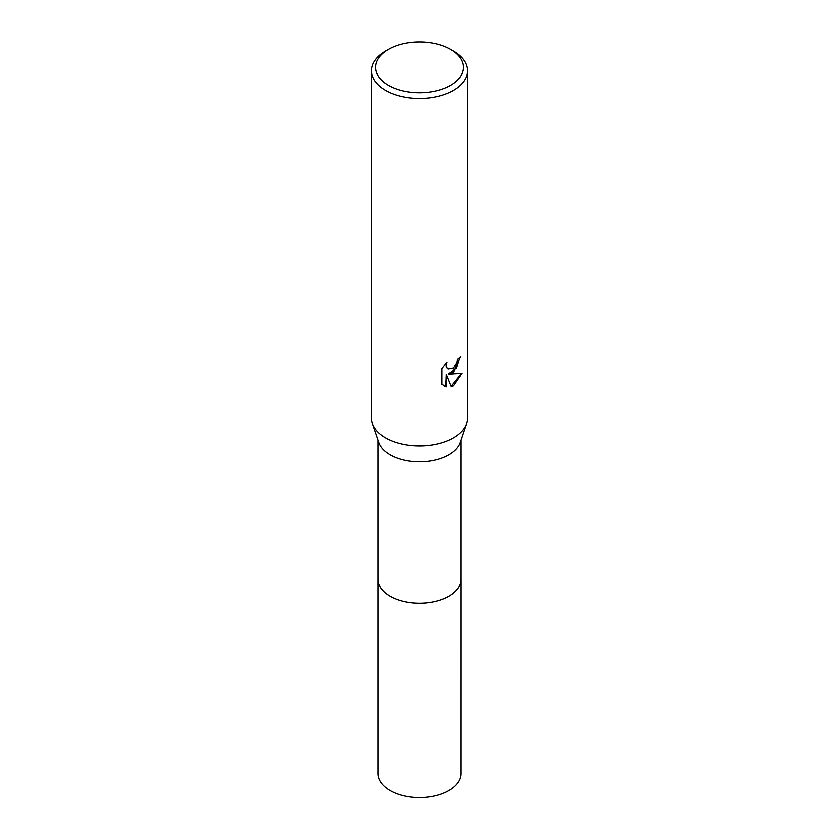 <?xml version="1.0" encoding="UTF-8"?>
<svg xmlns="http://www.w3.org/2000/svg" width="839" height="839" viewBox="0 0 839 839"><rect width="100%" height="100%" fill="white"/><g stroke="black" fill="none" stroke-linecap="round" stroke-linejoin="round"><path stroke-width="1.26" d="M461.093 578.847A41.604 24.016 180 0 1 461.104 579.288A41.593 24.016 180 0 1 448.907 596.267A41.593 24.016 180 0 1 403.58 601.469A41.593 24.016 180 0 1 377.907 579.288A41.604 24.016 180 0 1 377.907 578.847M461.093 578.983A41.593 24.016 180 0 1 448.917 596.267A41.593 24.016 180 0 1 403.339 601.416A41.593 24.016 180 0 1 377.907 578.983M450.616 49.386L453.532 51.074A48.127 27.781 180 0 1 467.627 70.717L467.627 418.189A48.127 27.781 180 0 1 466.725 423.517L460.317 442.436A41.593 24.016 180 0 1 448.907 454.811A41.593 24.016 180 0 1 407.366 460.8A41.593 24.016 180 0 1 378.683 442.436L372.275 423.517A48.127 27.781 180 0 1 371.373 418.189L371.373 70.717A48.127 27.781 180 0 1 385.468 51.074L388.384 49.386A43.995 25.401 180 0 1 450.616 49.386A43.995 25.401 180 0 1 450.616 85.316A43.995 25.401 180 0 1 388.384 85.316A43.995 25.401 180 0 1 388.384 49.386L385.468 51.074M466.725 423.517A48.127 27.781 180 0 1 453.532 437.832A48.127 27.781 180 0 1 405.457 444.764A48.127 27.781 180 0 1 372.275 423.517M453.532 372.348L448.917 374.079L462.1 373.229L453.532 385.709L451.267 386.664L446.275 374.215L446.275 386.779L441.88 384.189L441.88 368.699L446.946 362.427L446.264 365.5L446.757 367.713L448.12 369.181L453.532 368.174L457.003 362.626L457.517 359.407A48.127 27.781 0 0 0 460.443 356.974L453.532 372.348M467.627 70.717A48.127 27.781 180 0 1 453.532 90.371A48.127 27.781 180 0 1 401.084 96.391A48.127 27.781 180 0 1 371.373 70.717M459.929 357.435L456.552 368.237L448.425 373.795L448.917 374.079M447.89 369.024L446.254 367.43L446.023 363.35M443.705 385.678L445.782 386.485L446.275 374.215M451.12 386.276L461.45 373.397M377.896 579.288A41.604 24.016 180 0 0 390.083 596.267A41.604 24.016 180 0 0 435.42 601.479A41.604 24.016 180 0 0 461.104 579.288L461.093 773.495A41.593 24.016 180 0 1 435.42 795.687A41.593 24.016 180 0 1 390.093 790.474A41.593 24.016 180 0 1 377.907 773.495L377.907 440.16M461.093 579.288L461.093 440.16"/></g></svg>
